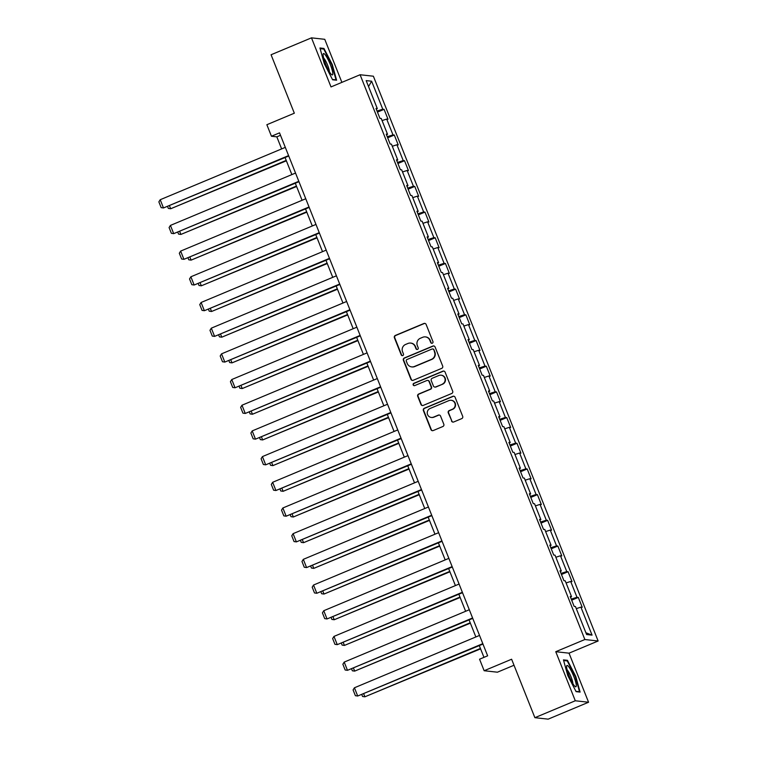 <?xml version="1.0" encoding="UTF-8"?>
<svg xmlns="http://www.w3.org/2000/svg" width="757" height="757" viewBox="0 0 757 757"><rect width="100%" height="100%" fill="white"/><g stroke="black" fill="none" stroke-linecap="round" stroke-linejoin="round"><path stroke-width="1.14" d="M432.304 343.214A1.221 1.202 -83.7 0 0 432.957 341.625L426.125 324.45A1.751 1.713 -83.7 0 0 423.901 323.494L395.343 335.446A1.751 1.713 -83.7 0 0 394.397 337.726L401.229 354.901A1.221 1.202 -83.7 0 0 402.79 355.563A1.221 1.202 -83.7 0 0 403.453 353.973L402.563 351.75A5.592 5.479 -83.7 0 1 405.582 344.454L407.966 343.46A5.592 5.479 -83.7 0 1 415.101 346.507L415.981 348.731A1.221 1.202 -83.7 0 0 417.542 349.393A1.221 1.202 -83.7 0 0 418.205 347.794L417.325 345.57A5.592 5.479 -83.7 0 1 420.343 338.275L422.718 337.281A5.592 5.479 -83.7 0 1 429.853 340.328L430.742 342.552A1.221 1.202 -83.7 0 0 432.304 343.214M451.503 421.015A1.751 1.713 -83.7 0 0 453.736 421.971L461.751 418.612A1.751 1.713 -83.7 0 0 462.688 416.331L455.099 397.264A1.751 1.713 -83.7 0 0 452.875 396.308L424.317 408.26A1.751 1.713 -83.7 0 0 423.371 410.54L430.96 429.616A1.751 1.713 -83.7 0 0 433.193 430.563L442.873 426.513A1.751 1.713 -83.7 0 0 443.81 424.232L440.565 416.076A1.751 1.713 -83.7 0 0 438.331 415.12L433.534 417.126A4.674 4.58 -83.7 0 1 427.279 413.464A4.674 4.58 -83.7 0 1 430.099 408.477L448.892 400.614A4.674 4.58 -83.7 0 1 455.156 404.276A4.674 4.58 -83.7 0 1 452.336 409.263L449.204 410.568A1.751 1.713 -83.7 0 0 448.258 412.849L451.863 421.053A1.751 1.713 -83.7 0 0 453.083 422.094M341.89 82.362L324.762 39.317L311.477 37.85L271.072 54.759L294.331 113.209L266.861 124.716L271.451 136.241L279.532 132.853L487.64 655.817L479.56 659.205L484.149 670.73L497.425 672.197L514.012 665.252M575.292 700.774L588.567 702.241L569.037 653.168L555.761 651.701L575.292 700.774L534.887 717.683L511.618 659.233L484.149 670.73M555.761 651.701L584.858 639.533L360.095 74.744L373.381 76.211L598.134 640.999L584.858 639.533M311.477 37.85L331.008 86.923L360.095 74.744M441.747 368.347A1.751 1.713 -83.7 0 0 442.684 366.066L435.095 346.999A1.751 1.713 -83.7 0 0 432.872 346.044L404.314 357.995A1.751 1.713 -83.7 0 0 403.367 360.275L410.956 379.342A1.751 1.713 -83.7 0 0 413.19 380.298L441.747 368.347M445.097 372.132L452.686 391.199A1.751 1.713 -83.7 0 1 451.749 393.479L423.191 405.43A1.751 1.713 -83.7 0 1 420.958 404.484L417.713 396.318A1.751 1.713 -83.7 0 1 418.659 394.037L430.241 389.193A1.751 1.713 -83.7 0 0 431.178 386.912L429.03 381.5A1.751 1.713 -83.7 0 0 426.797 380.544L414.741 385.587A1.221 1.202 -83.7 0 1 413.104 384.632A1.221 1.202 -83.7 0 1 413.842 383.326L442.873 371.176A1.751 1.713 -83.7 0 1 445.097 372.132M588.567 702.241L548.163 719.15L534.887 717.683M578.301 597.405L576.985 597.264L570.693 581.452L572.008 581.594L568.072 571.715L566.766 571.573L560.473 555.761L561.789 555.912L557.852 546.034L556.546 545.882L550.254 530.08L551.56 530.222L547.633 520.343L546.317 520.201L540.034 504.389L541.34 504.531L537.413 494.652L536.098 494.51L529.805 478.708L531.121 478.85L527.184 468.971L525.878 468.82L519.586 453.017L520.901 453.159L516.965 443.28L515.659 443.138L509.366 427.327L510.672 427.478L506.745 417.59L505.43 417.448L499.147 401.645L500.453 401.787L496.516 391.908L495.21 391.766L488.918 375.955L490.233 376.097L486.297 366.218L484.991 366.076L478.698 350.264L480.004 350.415L476.077 340.536L474.762 340.385L468.479 324.583L469.785 324.725L465.858 314.846L464.543 314.704L458.25 298.892L459.565 299.034L455.629 289.155L454.323 289.013L448.03 273.211L449.346 273.353L445.409 263.474L444.104 263.322L437.811 247.52L439.117 247.662L435.19 237.783L433.875 237.641L427.591 221.829L428.897 221.981L424.97 212.102L423.655 211.951L417.362 196.148L418.678 196.29L414.741 186.411L413.436 186.269L407.143 170.457L408.449 170.599L404.522 160.721L403.216 160.579L396.923 144.767L398.229 144.918L394.302 135.039L392.987 134.888L386.695 119.086L388.01 119.228L384.073 109.349L382.768 109.207L371.63 81.207L366.17 80.611L377.308 108.601L376.002 108.459L379.929 118.338L381.244 118.48L387.537 134.292L386.221 134.14L390.158 144.029L391.464 144.171L397.756 159.973L396.45 159.831L400.377 169.71L401.683 169.852L407.976 185.664L406.67 185.522L410.597 195.401L411.912 195.543L418.205 211.354L416.889 211.203L420.826 221.082L422.132 221.233L428.424 237.036L427.109 236.894L431.045 246.773L432.351 246.914L438.644 262.726L437.338 262.584L441.265 272.463L442.58 272.605L448.863 288.408L447.557 288.266L451.484 298.144L452.8 298.296L459.092 314.098L457.777 313.956L461.713 323.835L463.019 323.977L469.312 339.789L468.006 339.638L471.933 349.526L473.239 349.668L479.531 365.47L478.225 365.328L482.152 375.207L483.468 375.349L489.76 391.161L488.445 391.019L492.381 400.898L493.687 401.04L499.98 416.852L498.664 416.7L502.601 426.579L503.907 426.73L510.199 442.533L508.893 442.391L512.82 452.27L514.135 452.412L520.419 468.223L519.113 468.081L523.04 477.96L524.355 478.102L530.648 493.905L529.332 493.763L533.269 503.642L534.574 503.793L540.867 519.595L539.552 519.453L543.488 529.332L544.794 529.474L551.087 545.286L549.781 545.135L553.708 555.013L555.023 555.165L561.306 570.967L560 570.825L563.937 580.704L565.242 580.846L571.535 596.658L570.22 596.516L574.156 606.395L575.462 606.537L586.599 634.527L592.059 635.132L580.922 607.142L582.228 607.284L578.301 597.405L571.677 600.178M571.251 599.109L576.985 597.264M566.075 582.937L570.693 581.452M571.535 596.658L570.513 597.235M561.032 573.418L566.766 571.573M555.856 557.256L560.473 555.761M561.306 570.967L560.294 571.554M550.812 547.737L556.546 545.882M545.627 531.565L550.254 530.08M551.087 545.286L550.065 545.863M540.593 522.046L546.317 520.201M535.407 505.884L540.034 504.389M540.867 519.595L539.845 520.173M530.364 496.355L536.098 494.51M525.188 480.193L529.805 478.708M530.648 493.905L529.626 494.491M520.144 470.674L525.878 468.82M514.968 454.503L519.586 453.017M520.419 468.223L519.397 468.801M509.925 444.984L515.659 443.138M504.739 428.822L509.366 427.327M510.199 442.533L509.177 443.119M499.696 419.302L505.43 417.448M494.52 403.131L499.147 401.645M499.98 416.852L498.958 417.429M489.476 393.612L495.21 391.766M484.3 377.45L488.918 375.955M489.76 391.161L488.738 391.738M479.257 367.921L484.991 366.076M474.071 351.759L478.698 350.264M479.531 365.47L478.509 366.057M469.037 342.24L474.762 340.385M463.852 326.068L468.479 324.583M469.312 339.789L468.29 340.366M458.808 316.549L464.543 314.704M453.632 300.387L458.25 298.892M459.092 314.098L458.07 314.685M448.589 290.858L454.323 289.013M443.413 274.696L448.03 273.211M448.863 288.408L447.841 288.994M438.369 265.177L444.104 263.322M433.184 249.006L437.811 247.52M438.644 262.726L437.622 263.304M428.15 239.486L433.875 237.641M422.964 223.324L427.591 221.829M428.424 237.036L427.402 237.622M417.921 213.805L423.655 211.951M412.745 197.634L417.362 196.148M418.205 211.354L417.183 211.932M407.701 188.115L413.436 186.269M402.516 171.953L407.143 170.457M407.976 185.664L406.954 186.241M397.482 162.424L403.216 160.579M392.296 146.262L396.923 144.767M397.756 159.973L396.734 160.56M387.253 136.743L392.987 134.888M382.077 120.571L386.695 119.086M387.537 134.292L386.515 134.869M377.033 111.052L382.768 109.207M368.536 86.553L371.63 81.207M377.308 108.601L376.295 109.188M569.037 653.168L598.134 640.999M271.451 136.241L276.825 136.837L281.632 148.911M285.077 157.551L291.861 174.593M295.296 183.232L302.081 200.283M305.516 208.923L312.3 225.974M315.745 234.613L322.52 251.655M325.964 260.294L332.749 277.346M336.184 285.985L342.968 303.037M346.403 311.676L353.188 328.718M356.632 337.357L363.417 354.408M366.852 363.048L373.636 380.09M377.071 388.729L383.856 405.78M387.291 414.42L394.075 431.471M397.52 440.11L404.304 457.152M407.739 465.792L414.524 482.843M417.959 491.482L424.743 508.534M428.188 517.173L434.972 534.215M438.407 542.854L445.192 559.906M448.627 568.545L455.411 585.587M458.846 594.226L465.631 611.278M469.075 619.917L475.86 636.968M479.295 645.607L483.969 657.36M585.899 632.767L592.059 635.132M576.295 608.628L580.922 607.142M280.497 135.295L276.825 136.837M377.459 112.121L384.073 109.349M387.679 137.802L394.302 135.039M397.908 163.493L404.522 160.721M408.127 189.184L414.741 186.411M418.347 214.865L424.97 212.102M428.566 240.556L435.19 237.783M438.795 266.237L445.409 263.474M449.015 291.928L455.629 289.155M459.234 317.618L465.858 314.846M469.454 343.3L476.077 340.536M479.683 368.99L486.297 366.218M489.902 394.681L496.516 391.908M500.122 420.362L506.745 417.59M510.35 446.053L516.965 443.28M520.57 471.734L527.184 468.971M530.789 497.425L537.413 494.652M541.009 523.115L547.633 520.343M551.238 548.797L557.852 546.034M561.457 574.487L568.072 571.715M324.28 63.664L332.597 79.778L336.6 80.214L332.276 64.544L323.949 48.439L319.956 47.994L324.28 63.664M580.099 692.097L575.774 676.427L567.447 660.312L563.445 659.877L567.769 675.547L576.096 691.652L580.099 692.097M322.737 48.95L323.949 48.439M566.236 660.823L567.447 660.312M431.897 343.309A1.221 1.202 -83.7 0 1 431.102 342.59L430.213 340.366A5.592 5.479 -83.7 0 0 425.746 336.931L425.396 336.893M410.635 343.072L410.994 343.11A5.592 5.479 -83.7 0 1 415.461 346.545L416.341 348.769A1.221 1.202 -83.7 0 0 417.145 349.488M424.914 323.409A1.751 1.713 -83.7 0 0 424.251 323.542L395.703 335.483A1.751 1.713 -83.7 0 0 394.757 337.764L401.589 354.938A1.221 1.202 -83.7 0 0 402.393 355.658M433.884 345.949A1.751 1.713 -83.7 0 0 433.231 346.081L404.673 358.033A1.751 1.713 -83.7 0 0 403.727 360.313L411.316 379.389A1.751 1.713 -83.7 0 0 412.537 380.43M433.581 349.706A1.221 1.202 -83.7 0 0 432.02 349.034L406.963 359.528A1.221 1.202 -83.7 0 0 406.301 361.127L407.228 363.464A5.592 5.479 -83.7 0 0 414.363 366.511L431.499 359.348A5.592 5.479 -83.7 0 0 434.518 352.043L433.941 349.743A1.221 1.202 -83.7 0 0 432.966 348.996L432.607 348.949M411.694 366.899L412.054 366.937A5.592 5.479 -83.7 0 0 414.722 366.558L414.363 366.511M433.941 349.743L434.878 352.09A5.592 5.479 -83.7 0 1 431.859 359.386L414.722 366.558M427.629 380.421L427.989 380.459A1.751 1.713 -83.7 0 1 429.38 381.537L431.537 386.95A1.751 1.713 -83.7 0 1 430.601 389.23L419.018 394.075A1.751 1.713 -83.7 0 0 418.072 396.356L421.318 404.522A1.751 1.713 -83.7 0 0 422.538 405.563M443.886 371.081A1.751 1.713 -83.7 0 0 443.233 371.214L414.202 383.364A1.221 1.202 -83.7 0 0 414.334 385.682M442.258 384.159A4.674 4.58 -83.7 0 0 441.047 375.188A4.674 4.58 -83.7 0 0 438.814 375.51L432.19 378.282A1.751 1.713 -83.7 0 0 431.244 380.563L433.401 385.985A1.751 1.713 -83.7 0 0 435.635 386.931L442.618 384.196A4.674 4.58 -83.7 0 0 441.407 375.226L441.047 375.188M434.792 387.054L435.152 387.092A1.751 1.713 -83.7 0 0 435.994 386.969L435.635 386.931M442.618 384.196L435.994 386.969M451.125 400.292L451.484 400.33A4.674 4.58 -83.7 0 1 452.695 409.3L449.563 410.616A1.751 1.713 -83.7 0 0 448.617 412.896L451.863 421.053M431.301 417.448L431.66 417.495A4.674 4.58 -83.7 0 0 433.893 417.164L433.534 417.126M439.344 415.025A1.751 1.713 -83.7 0 0 438.691 415.158L433.893 417.164M453.888 396.214A1.751 1.713 -83.7 0 0 453.235 396.346L424.677 408.297A1.751 1.713 -83.7 0 0 423.731 410.578L431.32 429.654A1.751 1.713 -83.7 0 0 432.54 430.695M286.203 160.399L170.666 208.752L286.373 160.806M169.53 205.904L170.666 208.752L168.338 208.421L167.647 206.689M288.578 155.611L163.484 207.957L288.739 156.018M285.304 147.378L160.21 199.725L163.484 207.957L161.156 207.636L158.866 201.873L160.21 199.725M330.478 73.382A11.573 2.063 67.3 0 0 331.594 74.631A11.573 2.063 67.3 0 0 331.67 68.376A11.573 2.063 67.3 0 0 325.434 55.1A11.573 2.063 67.3 0 0 323.116 54.353A11.573 2.063 67.3 0 0 325.396 63.418A11.573 2.063 67.3 0 0 330.478 73.382M329.361 71.707A7.92 1.41 67.3 0 0 327.734 65.471A7.92 1.41 67.3 0 0 324.308 58.781A7.92 1.41 67.3 0 0 323.627 57.996M320.135 48.656L323.759 49.063L331.831 64.667L336.013 79.854L332.437 79.457M335.446 80.091L336.013 79.854M573.778 676.38A11.573 2.063 67.3 0 0 566.605 666.236A11.573 2.063 67.3 0 0 569.113 675.859A11.573 2.063 67.3 0 0 575.093 686.504A11.573 2.063 67.3 0 0 573.778 676.38M572.86 683.58A7.92 1.41 67.3 0 0 571.128 677.099A7.92 1.41 67.3 0 0 567.125 669.879M563.634 660.539L567.258 660.937L575.32 676.55L579.512 691.728L575.935 691.33M578.944 691.964L579.512 691.728M296.432 186.08L180.885 234.443L296.593 186.487M179.75 231.595L180.885 234.443L178.557 234.112L177.867 232.38M306.651 211.771L191.105 260.124L306.812 212.178M189.969 257.276L191.105 260.124L188.786 259.802L188.096 258.061M298.807 181.292L173.703 233.648L298.968 181.699M295.523 173.06L170.429 225.416L173.703 233.648L171.385 233.317L169.085 227.554L170.429 225.416M309.026 206.983L183.932 259.329L309.187 207.39M305.752 198.75L180.649 251.097L183.932 259.329L181.604 259.008L179.314 253.245L180.649 251.097M316.871 237.461L201.324 285.815L317.032 237.868M200.198 282.967L201.324 285.815L199.006 285.484L198.315 283.752M327.1 263.143L211.553 311.496L327.261 263.55M210.418 308.648L211.553 311.496L209.225 311.174L208.535 309.443M337.319 288.833L221.773 337.187L337.48 289.24M220.637 334.339L221.773 337.187L219.445 336.865L218.754 335.124M319.246 232.664L194.152 285.02L319.407 233.071M315.972 224.432L190.878 276.788L194.152 285.02L191.824 284.698L189.534 278.936L190.878 276.788M329.465 258.355L204.371 310.711L329.636 258.762M326.191 250.122L201.097 302.478L204.371 310.711L202.053 310.379L199.753 304.617L201.097 302.478M339.694 284.045L214.591 336.392L339.855 284.452M336.411 275.813L211.317 328.16L214.591 336.392L212.272 336.07L209.973 330.307L211.317 328.16M349.914 309.727L224.82 362.083L350.075 310.133M346.64 301.494L221.536 353.85L224.82 362.083L222.492 361.751L220.202 355.989L221.536 353.85M360.133 335.417L235.039 387.773L360.294 335.824M356.859 327.185L231.765 379.531L235.039 387.773L232.711 387.442L230.421 381.679L231.765 379.531M370.362 361.108L245.259 413.454L370.523 361.515M367.079 352.876L241.985 405.222L245.259 413.454L242.94 413.133L240.641 407.37L241.985 405.222M380.582 386.789L255.488 439.145L380.743 387.196M377.308 378.557L252.204 430.913L255.488 439.145L253.16 438.814L250.87 433.051L252.204 430.913M390.801 412.48L265.707 464.826L390.962 412.887M387.527 404.247L262.433 456.594L265.707 464.826L263.379 464.505L261.089 458.742L262.433 456.594M401.021 438.161L275.927 490.517L401.182 438.568M397.747 429.929L272.652 482.285L275.927 490.517L273.608 490.195L271.309 484.433L272.652 482.285M411.25 463.852L286.146 516.208L411.411 464.259M407.966 455.619L282.872 507.975L286.146 516.208L283.828 515.877L281.528 510.114L282.872 507.975M421.469 489.542L296.375 541.889L421.63 489.949M418.195 481.31L293.091 533.657L296.375 541.889L294.047 541.567L291.757 535.805L293.091 533.657M431.689 515.224L306.594 567.58L431.85 515.631M428.415 506.991L303.32 559.347L306.594 567.58L304.267 567.248L301.977 561.486L303.32 559.347M441.908 540.914L316.814 593.27L442.079 541.321M438.634 532.682L313.54 585.029L316.814 593.27L314.496 592.939L312.196 587.177L313.54 585.029M452.137 566.605L327.033 618.952L452.298 567.012M448.863 558.363L323.759 610.719L327.033 618.952L324.715 618.63L322.425 612.867L323.759 610.719M462.357 592.286L337.262 644.642L462.518 592.693M459.083 584.054L333.979 636.41L337.262 644.642L334.935 644.311L332.645 638.548L333.979 636.41M472.576 617.977L347.482 670.323L472.737 618.384M469.302 609.745L344.208 662.091L347.482 670.323L345.154 670.002L342.864 664.239L344.208 662.091M482.805 643.658L357.701 696.014L482.966 644.065M479.522 635.426L354.427 687.782L357.701 696.014L355.383 695.692L353.084 689.92L354.427 687.782M347.539 314.524L231.992 362.877L347.7 314.921M230.857 360.029L231.992 362.877L229.674 362.546L228.983 360.815M357.758 340.205L242.221 388.559L357.919 340.612M241.086 385.71L242.221 388.559L239.893 388.237L239.203 386.505M367.987 365.896L252.441 414.249L368.148 366.303M251.305 411.401L252.441 414.249L250.113 413.918L249.422 412.187M378.207 391.577L262.66 439.94L378.368 391.984M261.525 437.092L262.66 439.94L260.342 439.609L259.651 437.877M388.426 417.268L272.88 465.621L388.587 417.675M271.754 462.773L272.88 465.621L270.561 465.3L269.87 463.558M398.646 442.959L283.109 491.312L398.816 443.365M281.973 488.464L283.109 491.312L280.781 490.981L280.09 489.249M408.875 468.64L293.328 516.993L409.035 469.047M292.193 514.145L293.328 516.993L291 516.671L290.31 514.94M419.094 494.33L303.548 542.684L419.255 494.737M302.412 539.836L303.548 542.684L301.229 542.362L300.538 540.621M429.314 520.012L313.767 568.375L429.474 520.419M312.641 565.526L313.767 568.375L311.449 568.043L310.758 566.312M439.543 545.702L323.996 594.056L439.703 546.109M322.861 591.208L323.996 594.056L321.668 593.734L320.977 591.993M449.762 571.393L334.216 619.746L449.923 571.8M333.08 616.898L334.216 619.746L331.888 619.415L331.206 617.684M459.982 597.074L344.435 645.428L460.142 597.481M343.309 642.589L344.435 645.428L342.117 645.106L341.426 643.374M470.201 622.765L354.664 671.118L470.371 623.172M353.528 668.27L354.664 671.118L352.336 670.797L351.645 669.056M480.43 648.456L364.883 696.809L480.591 648.863M363.748 693.961L364.883 696.809L362.556 696.478L361.865 694.746"/></g></svg>
